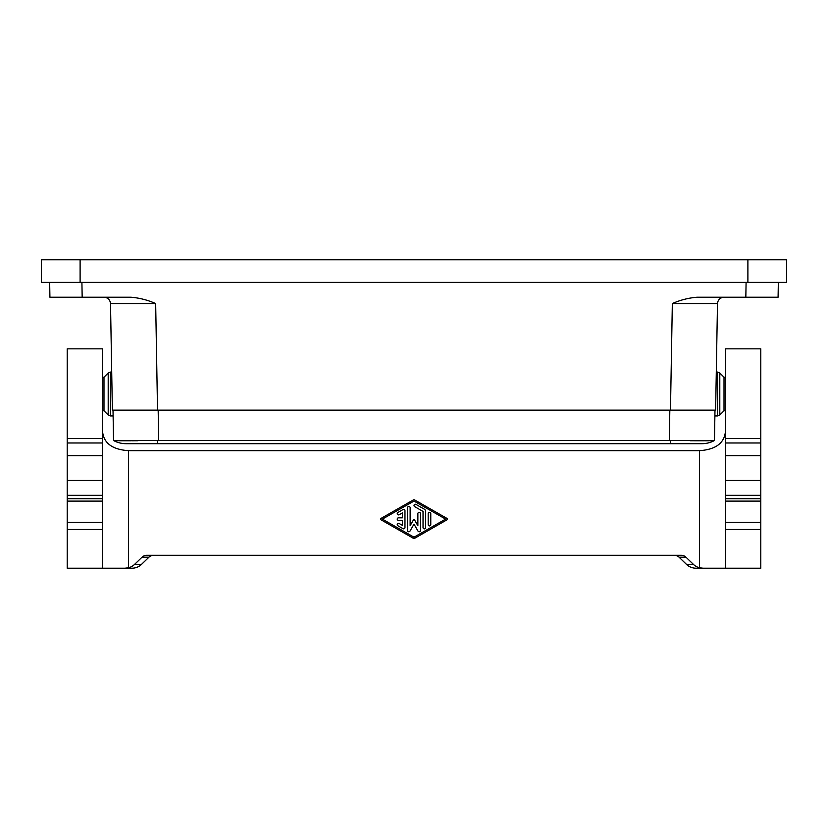 <?xml version="1.0" encoding="UTF-8"?>
<svg xmlns="http://www.w3.org/2000/svg" width="828" height="828" viewBox="0 0 828 828"><rect width="100%" height="100%" fill="white"/><g stroke="black" fill="none" stroke-linecap="round" stroke-linejoin="round"><path stroke-width="1.24" d="M49.659 282.379L49.918 297.221L81.724 297.221M723.941 297.221C720.101 297.614 717.948 299.726 717.493 303.555L715.63 410.129L112.37 410.129L110.507 303.555L155.664 303.555C147.736 300.026 139.466 297.914 130.886 297.221L82.169 297.221L81.91 282.379M104.059 297.221C107.899 297.614 110.052 299.726 110.507 303.555L111.708 372.062L110.486 372.062L110.486 415.935L113.115 415.935M778.341 282.379L778.082 297.221L746.276 297.221M717.493 303.555L672.336 303.555C680.264 300.026 688.534 297.914 697.114 297.221L745.831 297.221L746.09 282.379M747.891 282.379L747.891 259.795L786.6 259.795L786.6 282.379L80.109 282.379L80.109 259.795L41.4 259.795L41.4 282.379L80.109 282.379M747.891 259.795L80.109 259.795M113.56 440.527A25.813 25.813 0 0 0 125.918 443.684A25.813 25.813 0 0 1 113.56 440.527L714.44 440.527A25.813 25.813 0 0 1 702.082 443.684A25.813 25.813 0 0 0 714.44 440.527L714.409 440.537M137.903 440.724L134.281 440.744M134.239 440.744L131.621 440.755M130.617 440.765L123.217 440.765M123.103 440.765L120.722 440.744M120.702 440.744L116.034 440.682M778.082 297.221L778.144 293.992M67.213 442.98L67.213 438.478L102.693 438.478L102.693 442.98L67.213 442.98L67.213 568.205L72.398 568.205M141.453 564.427L134.54 564.427L142.033 557.192L148.947 557.192L141.453 564.427A13.362 12.906 180 0 1 132.004 568.205L67.213 568.205M714.45 440.517L714.988 410.129M713.146 440.641L711.894 440.682M711.48 440.693L710.941 440.703M710.662 440.713L707.278 440.744M706.574 440.755L705.208 440.765M704.431 440.765L697.331 440.765M697.217 440.765L693.999 440.744M693.698 440.744L690.097 440.724M113.55 440.517L113.012 410.129M102.693 377.226L103.986 377.226L108.199 373.004L110.486 372.062M103.986 377.226L103.986 410.771L108.199 414.994L108.199 373.004M103.986 410.771L102.693 410.771M102.693 438.478L102.693 348.836L67.213 348.836L67.213 438.478M102.693 442.98L102.693 455.69L67.213 455.69M67.213 501.106L102.693 501.106L102.693 455.69M102.693 501.106L102.693 568.205M125.028 568.205L128.506 567.77L128.506 450.68L699.494 450.68C715.144 449.583 723.744 443.56 725.307 432.609M102.693 432.609C104.256 443.56 112.856 449.583 128.506 450.68M142.033 557.192A6.676 6.448 180 0 1 146.753 555.298L681.247 555.298A6.676 6.448 180 0 1 685.967 557.192L679.053 557.192L686.547 564.427A13.362 12.906 -0 0 0 695.996 568.205L702.972 568.205L699.494 567.77A13.362 12.906 180 0 1 693.46 564.427L685.967 557.192M148.947 557.192A6.676 6.448 180 0 1 153.666 555.298M134.54 564.427A13.362 12.906 180 0 1 128.506 567.77M414 501.054L445.609 519.115L414 537.186L382.391 519.115L414 501.054M414.642 499.936L447.224 518.556A0.642 0.642 0 0 1 447.224 519.673L414.642 538.303A1.294 1.294 0 0 1 413.358 538.303L380.776 519.673A0.642 0.642 0 0 1 380.776 518.556L413.358 499.936A1.294 1.294 0 0 1 414.642 499.936M425.613 511.414L425.613 527.591A1.294 1.294 0 0 1 424.319 528.885A1.294 1.294 0 0 1 423.036 527.591L423.036 511.414L414.642 506.622A1.294 1.294 0 0 1 414.176 504.863A1.294 1.294 0 0 1 415.935 504.387L424.319 509.179A2.577 2.577 0 0 1 425.613 511.414M420.448 530.52L420.448 513.619A1.294 1.294 0 0 0 419.165 512.325A1.294 1.294 0 0 0 417.871 513.619L417.871 525.697L414.559 519.963A0.642 0.642 0 0 0 413.441 519.963L410.129 525.697L410.129 507.719A1.294 1.294 0 0 0 408.835 506.425A1.294 1.294 0 0 0 407.552 507.719L407.552 530.52A1.294 1.294 0 0 0 409.953 531.162L414 524.155L418.047 531.162A1.294 1.294 0 0 0 420.448 530.52M430.777 513.619L430.777 524.621A1.294 1.294 0 0 1 429.484 525.904A1.294 1.294 0 0 1 428.19 524.621L428.19 513.619A1.294 1.294 0 0 1 429.484 512.325A1.294 1.294 0 0 1 430.777 513.619M404.964 510.669L404.964 527.571A1.294 1.294 0 0 1 403.029 528.688L397.875 525.739A1.294 1.294 0 0 1 397.399 523.969A1.294 1.294 0 0 1 399.158 523.503L402.387 525.345L402.387 520.408L398.516 520.408A1.294 1.294 0 0 1 397.223 519.115A1.294 1.294 0 0 1 398.516 517.831L402.387 517.831L402.387 512.894L399.158 514.737A1.294 1.294 0 0 1 397.399 514.26A1.294 1.294 0 0 1 397.875 512.501L403.029 509.551A1.294 1.294 0 0 1 404.964 510.669M760.787 455.69L760.787 480.457L725.307 480.457L725.307 455.69L760.787 455.69L760.787 348.836L725.307 348.836L725.307 455.69M760.787 480.457L760.787 501.106L725.307 501.106L725.307 568.205L702.972 568.205M725.307 501.106L725.307 480.457M725.307 410.771L724.014 410.771L724.014 377.226L725.307 377.226M724.014 377.226L719.801 373.004L719.801 414.994L717.514 415.935L717.514 372.062L719.801 373.004M724.014 410.771L719.801 414.994M760.787 501.106L760.787 522.396L725.307 522.396M755.602 568.205L760.787 568.205L760.787 522.396M679.053 557.192A6.676 6.448 -0 0 0 674.334 555.298M760.787 568.205L725.307 568.205M157.527 410.129L155.664 303.555M670.411 440.527L670.411 443.684L702.082 443.684M157.589 440.527L157.589 443.684L125.918 443.684M670.473 410.129L672.336 303.555M669.293 440.517L669.831 410.129M158.707 440.517L158.169 410.129M699.494 567.77L699.494 450.68M693.46 564.427L686.547 564.427M760.787 529.485L725.307 529.485M67.213 498.704L102.693 498.704M67.213 495.32L102.693 495.32M67.213 480.457L102.693 480.457M67.213 529.485L102.693 529.485M67.213 522.396L102.693 522.396M760.787 438.478L725.307 438.478M760.787 498.704L725.307 498.704M760.787 495.32L725.307 495.32M725.307 442.98L760.787 442.98M157.589 443.684L670.411 443.684M714.885 415.935L717.514 415.935M716.292 372.062L717.514 372.062M108.199 414.994L110.486 415.935"/></g></svg>
